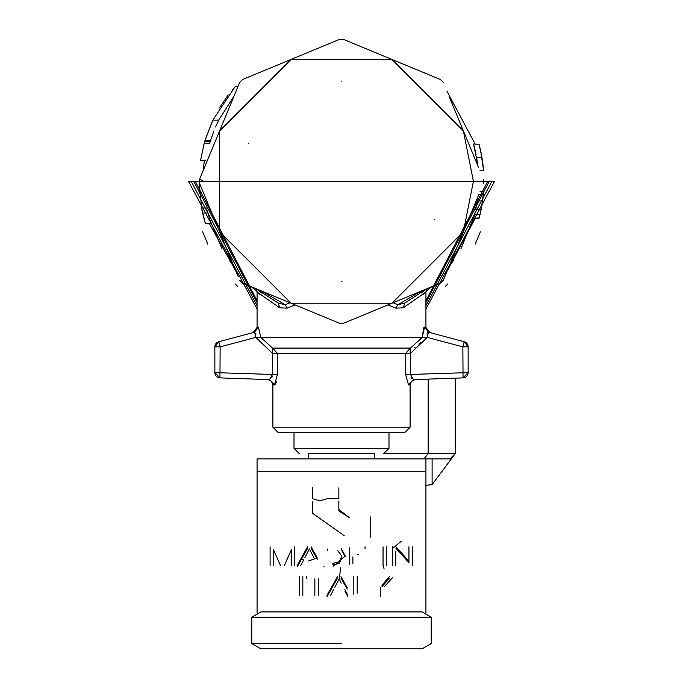 <?xml version="1.0" encoding="UTF-8"?>
<svg xmlns="http://www.w3.org/2000/svg" width="683" height="683" viewBox="0 0 683 683"><rect width="100%" height="100%" fill="white"/><g stroke="black" fill="none" stroke-linecap="round" stroke-linejoin="round"><path stroke-width="1.02" d="M341.5 643.574L251.796 643.574L341.5 643.574M260.932 648.85L251.796 643.574L251.796 617.193L431.204 617.193L251.796 617.193L260.932 611.917L422.068 611.917L431.204 617.193L431.204 643.574L422.068 648.85L260.932 648.85M308.255 458.891L308.255 453.614L374.745 453.614L374.745 458.891M358.66 554.707L357.499 554.707M339.289 578.894L340.732 567.18M306.496 576.665L306.769 578.817L306.496 576.665M347.869 596.814L344.872 591.068M344.872 589.583L347.869 595.32M299.453 595.32L299.453 576.665M302.834 576.665L302.834 595.32M341.013 576.665L347.203 587.687M333.62 589.583L330.623 595.32M327.003 595.32L337.479 576.665M381.942 585.263L389.387 576.665M392.845 577.314L384.111 586.893M303.747 559.727L300.742 565.473M297.122 565.473L307.598 546.818L307.598 548.304L297.122 566.967M317.322 559.334L311.132 548.304L311.132 546.818L317.322 557.84M352.889 556.858L352.889 563.321M349.5 564.397L349.5 547.851M412.327 546.818L412.327 565.473M395.756 551.104L395.756 565.473M392.375 565.473L392.375 546.818M395.969 546.818L408.946 561.187L408.946 546.818M383.043 565.473L383.043 546.818M386.424 546.818L386.424 565.473M341.193 548.415L345.248 556.039L333.236 566.216M323.938 566.216L323.938 566.967M291.41 565.473L291.41 549.687L284.401 565.473M280.457 565.473L273.482 549.687L273.482 565.473M270.101 565.473L270.101 546.818M294.791 546.818L294.791 565.473M357.2 576.665L357.2 593.168M353.82 594.244L353.82 576.665M318.252 578.817L318.252 595.32M314.863 595.32L314.863 578.817M338.862 498.684L338.862 487.858L338.862 498.684L327.191 498.727L319.866 500.818L312.481 498.684L312.481 487.858M370.519 516.963L370.519 536.368M344.138 535.617L312.481 513.232L312.481 501.663M338.862 500.921L338.862 509.501L349.414 517.714L338.862 510.995L338.862 501.672M257.073 612.651L257.073 458.891L449.969 458.891L455.245 453.614L432.108 484.665L425.927 485.272L425.927 489.907M425.927 612.651L425.927 458.891M304.866 557.576L309.365 548.97L313.873 557.576M334.747 587.423L339.246 578.817L341.159 583.214M312.481 502.415L312.481 513.232M370.519 537.111L370.519 517.714M312.481 488.61L312.481 498.684M341.867 555.996L341.867 557.49L339.272 563.492L332.886 564.807L332.886 563.321L339.272 561.998L341.867 555.996L337.265 550.097M327.319 548.97L327.319 550.455M345.222 556.79L341.193 549.166M339.272 563.492L339.272 561.998M395.969 548.304L408.946 562.672L408.946 561.187M341.013 578.16L347.203 589.181M327.003 596.814L337.479 578.16M338.862 509.501L338.862 510.995M381.942 586.757L389.387 578.16M380.243 596.814L380.243 588.908M380.243 587.414L380.243 595.32M423.998 458.891L428.147 453.614L428.147 379.108M455.245 378.16L455.245 453.614L383.709 453.614L388.994 448.338L388.994 432.51M257.073 471.253L425.927 471.253L425.927 485.246L432.108 484.665L432.108 458.891M365.038 546.818L365.038 548.97L365.038 546.818M384.119 569.041L383.043 564.969M308.392 561.033L316.647 558.131M301.51 559.164L303.491 560.205M401.126 541.363L392.375 548.637M257.457 289.78L278.288 303.098L279.714 307.785L257.073 292.017L255.852 288.644M207.854 212.353L207.53 210.902M207.017 208.46L206.923 208.008L201.545 208.008L205.318 223.204M202.595 212.994L208.008 212.994L210.21 221.147M258.703 293.4L260.325 294.732M209.732 219.55L222.043 248.808L209.732 219.55M229.292 260.274L234.047 266.635L205.207 197.011L234.038 266.626L229.292 260.274M278.288 303.098L256.21 288.789L261.862 293.05L256.202 288.789L278.288 303.098L285.246 304.772L261.837 291.12M257.039 291.402L251.318 286.766M236.07 271.518L209.339 223.546M234.038 96.055L205.216 165.645L234.038 96.055L218.714 120.123L215.555 126.936M213.899 130.931L210.176 141.646L210.526 140.502L205.011 140.502L205.463 139.008M210.108 141.851L209.963 142.337M209.929 142.457L209.579 143.669L204.191 143.345L200.606 160.232L205.942 160.232M210.014 142.175L209.672 143.345M477.434 162.785L473.532 144.062L479.056 144.233M473.806 145.052L474.224 146.606M474.284 146.836L475.317 151.097M477.041 160.121L477.426 162.733M475.641 152.54L475.488 151.865M475.402 151.455L474.856 149.125M474.574 147.963L474.173 146.418M474.369 147.169L474.523 147.767M476.042 154.503L475.155 150.371M474.805 148.92L475.3 150.994M477.383 162.392L477.169 160.94M476.973 159.66L476.674 157.884M203.551 216.955L204.43 220.199M204.55 220.609L205.139 222.615M205.216 222.854L202.697 213.463M203.38 216.263L203.03 214.863M202.458 212.396L202.928 214.436M199.24 189.174L199.547 193.477M199.556 181.337L199.026 181.337L201.775 209.177M202.347 211.909L205.429 223.546L210.962 223.546M202.39 212.114L201.716 208.87M202.381 212.046L202.877 214.231M231.716 261.008L207.538 202.638M253.162 332.536L257.073 327.439L257.073 292.017L257.073 327.439L258.396 327.063L260.804 337.419L272.5 348.082L410.5 348.082L272.5 348.082L272.5 353.359L255.766 337.419L260.804 337.419L255.766 337.419L254.571 332.16L253.162 332.536L254.571 332.16L258.396 327.063M423.289 294.236L424.297 293.4M425.313 292.546L425.927 292.017L425.927 327.439L424.604 327.063L423.81 327.712M423.716 327.891L422.196 337.419L424.604 327.063L428.429 332.16L429.838 332.536L425.927 327.439L425.927 292.017L403.286 307.785L395.901 308.161L387.901 304.9M295.099 304.9L287.099 308.161L279.714 307.785M289.891 302.748L285.246 304.772L287.099 308.161M425.927 300.699L487.705 181.337L195.295 181.337L257.073 300.699M212.37 121.139L205.378 139.289M205.626 138.478L204.857 141.014M238.06 86.357L235.311 86.357L212.848 120.123L205.105 140.177L210.629 140.177M219.354 107.991L228.216 94.928M232.314 89.815L233.108 88.875M204.072 143.754L203.56 145.684M203.602 145.53L203.739 145.009M203.961 144.164L204.157 143.464M204.106 143.643L204.644 141.722M210.176 141.646L204.669 141.646L204.191 143.345M479.867 147.391L480.26 149.039M481.942 157.372L479.022 144.104M479.244 144.95L479.449 145.701M476.589 157.414L481.95 157.414L480.986 152.318M479.918 170.784L483.581 170.784L481.336 154.076M482.497 160.906L483.154 166.08M483.291 167.437L483.487 169.615M483.538 170.246L480.823 151.558M483.462 169.341L483.385 168.428M483.385 168.411L483.427 168.949M482.36 159.959L482.454 160.607M479.816 147.152L480.081 148.254M480.661 150.815L480.14 148.527M203.184 170.545L204.379 160.232M251.327 75.898L330.709 43.02M352.291 43.02L431.673 75.898M446.938 91.163L475.129 144.062M474.113 216.502L473.934 217.168M475.889 208.921L475.778 209.476L481.165 209.476L479.193 217.937L473.626 218.27L479.099 218.27L481.174 209.45L483.368 194.382M477.323 200.682L477.793 197.003L448.962 266.626L453.708 260.274L448.953 266.635L477.793 197.011L476.495 205.796L477.793 197.011M477.272 201.007L476.973 202.996M475.778 209.476L477.289 200.939L482.616 200.939M393.109 302.748L397.754 304.772L404.712 303.098L426.798 288.789L404.712 303.098L403.286 307.785M421.71 292.64L421.104 293.075A5.276 5.276 0 0 1 421.138 293.05L426.798 288.789L404.712 303.098M207.547 160.01L231.699 101.69M261.854 71.536L320.182 47.383M362.818 47.383L421.146 71.536M451.301 101.69L475.453 160.01M256.219 73.875L325.817 45.044L256.219 73.875M357.183 45.044L426.781 73.875L357.183 45.044M477.784 165.645L448.962 96.055L477.784 165.645L477.537 163.553M255.843 333.449L255.766 337.419L220.139 346.853L219.952 377.887L269.529 379.62L272.5 374.446L277.426 374.446L274.498 384.896L275.445 384.094M421.001 342.217L418.722 345.077M415.068 347.271L414.094 347.587M428.429 332.16L464.227 341.756L428.429 332.16L427.234 337.419L422.196 337.419L427.234 337.419L427.157 333.449M427.234 333.193L428.25 332.134M421.163 291.12L397.754 304.772L395.901 308.161M410.099 427.225L410.099 384.836L410.099 427.225L404.823 432.51L278.177 432.51L272.901 427.225L410.099 427.225L410.09 384.836L408.502 384.896L413.471 379.62L463.048 377.887L462.861 346.853L427.234 337.419L410.5 353.359L410.5 348.082L422.196 337.419L260.804 337.419M489.25 181.337L425.927 302.586L489.25 181.337L193.75 181.337L257.073 302.586M480.38 149.551L481.02 152.48M482.881 163.732L483.129 165.884M483.146 166.046L481.95 157.423M483.581 191.889L482.087 204.439M481.233 209.143L481.967 205.156M480.875 210.885L481.174 209.416M480.055 191.547L483.607 191.547M478.04 194.757L483.333 194.757M481.506 207.717L480.047 214.547L474.608 214.547M479.193 217.937L480.047 214.547M483.231 195.825L482.633 200.828M482.369 202.646L482.061 204.576M482.872 198.992L483.018 197.763M483.188 196.226L483.265 195.483M475.231 218.27L446.93 271.518M431.682 286.766L425.961 291.402M460.957 248.808L474.318 215.708L460.957 248.808M475.462 202.638L451.284 261.008M410.5 348.082L405.574 353.359L277.426 353.359L272.5 348.082M450.259 99.189L463.373 130.854L473.421 181.337L463.373 231.819L443.327 280.226L442.447 281.123M272.901 427.225L272.91 384.836L272.901 427.225L272.901 384.836L271.424 381.165L267.813 379.56L269.529 379.62L274.498 384.896L272.91 384.836M275.488 384.042L275.932 383.154M275.966 383.086L276.444 381.746M202.663 231.853L207.752 244.104L202.663 231.853M235.183 283.923L237.453 286.228L235.183 283.923M445.555 286.228L447.817 283.923L445.555 286.228M475.248 244.104L480.337 231.853L475.248 244.104M408.502 384.896L405.574 374.446L405.574 353.359L410.5 353.359L410.5 374.446L405.574 374.446M475.044 212.772L475.248 211.892M476.427 206.181L476.503 205.745M411.542 378.245L411.123 377.503M272.184 376.743L271.877 377.503M425.927 308.947L494.526 181.337L188.474 181.337L257.073 308.947M410.5 374.446L413.471 379.62L463.048 377.887A5.276 5.276 0 0 0 468.137 372.619L463.048 377.887L468.137 372.619L410.5 374.446M241.714 282.284L242.602 283.146L339.425 323.264L291.018 303.209L219.627 231.819L238.205 276.666M227.277 250.285L225.091 245.009M214.163 218.628L211.978 213.352M199.573 183.394L219.627 231.819L219.627 130.854L239.673 82.447L240.553 81.55M239.673 280.226L242.61 283.155L291.018 303.209L391.982 303.209L343.575 323.264L440.39 283.155L391.982 303.209L463.373 231.819L478.672 194.877M342.328 323.272L339.442 323.264M450.259 263.476L443.327 280.226L440.39 283.155M483.427 183.411L483.427 179.262L483.427 183.411M267.813 379.56L219.952 377.887L214.863 372.619A5.276 5.276 0 0 0 219.952 377.887L214.863 372.619A5.276 5.276 0 0 0 219.952 377.887M199.573 183.411L199.573 179.262L219.627 130.854L199.573 179.262L202.202 180.321M478.672 167.787L463.373 130.854L391.982 59.464L440.39 79.51L441.286 80.389M443.327 82.447L440.39 79.51L343.558 39.409M340.672 39.392L339.425 39.409L242.602 79.518L339.425 39.409L343.575 39.409L391.982 59.464L291.018 59.464L219.627 130.854L239.673 82.447L242.61 79.51M464.227 341.756A5.276 5.276 0 0 1 468.137 346.853L467.052 343.643L468.137 346.853A5.276 5.276 0 0 0 464.227 341.756L468.137 346.853L462.861 346.853L464.227 341.756L468.137 346.853L468.137 372.619M214.863 346.853L218.773 341.756A5.276 5.276 0 0 0 214.863 346.853L218.773 341.756L254.571 332.16L218.773 341.756L220.139 346.853L214.863 346.853L214.863 372.619L272.5 374.446L272.5 353.359L277.426 353.359L277.426 374.446M226.466 181.337L456.534 181.337L226.466 181.337M241.244 181.337L441.756 181.337L241.244 181.337M341.5 281.592L341.952 281.592M434.123 219.704L434.303 219.269M341.5 81.081L341.048 81.081M248.877 142.969L248.697 143.396M420.651 181.337L262.349 181.337L420.651 181.337M415.375 181.337L267.625 181.337L415.375 181.337M422.068 611.917L431.204 617.193M294.006 432.51L294.006 448.338L388.994 448.338M384.657 582.138L384.657 583.624M218.714 120.123L212.848 120.123M421.138 293.05L426.798 288.789M257.073 305.771L191.112 181.337L491.888 181.337L425.927 305.771M294.006 448.338L299.291 453.614M427.148 288.644L425.927 292.017L425.927 327.439M410.09 384.836L411.576 381.165L415.187 379.56"/></g></svg>
